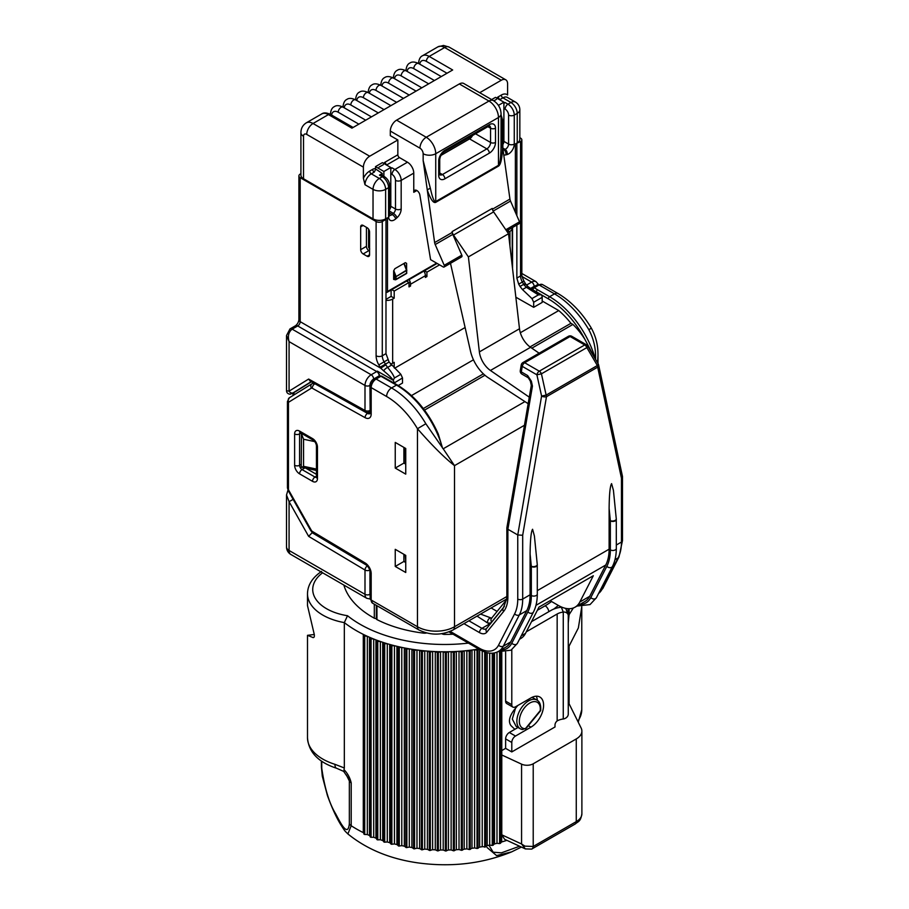 <?xml version="1.0" encoding="UTF-8"?>
<svg xmlns="http://www.w3.org/2000/svg" width="909" height="909" viewBox="0 0 909 909"><rect width="100%" height="100%" fill="white"/><g stroke="black" fill="none" stroke-linecap="round" stroke-linejoin="round"><path stroke-width="1.36" d="M416.856 190.515L413.765 192.299A4.363 2.522 60 0 1 414.674 190.299A4.363 2.522 60 0 1 416.856 190.515A4.363 2.522 60 0 1 419.878 195.083L430.593 259.667L443.183 266.939A1.75 1.011 -120 0 0 444.058 267.03A1.75 1.011 -120 0 0 444.217 265.314L461.806 255.156A1.75 1.011 60 0 1 461.658 256.872L444.058 267.03M388.7 217.092L388.711 217.944A8.033 4.636 120 0 0 394.267 219.933A8.033 4.636 120 0 0 395.733 218.853A4.011 1.636 48.4 0 0 392.154 214.479A4.011 2.318 -60 0 1 391.427 215.013A4.011 2.318 -60 0 1 389.779 215.353M533.219 763.787L533.219 846.461L524.925 846.143L521.573 843.995L521.573 764.151A8.726 5.045 0 0 0 524.925 765.117A8.726 5.045 0 0 0 533.219 763.787L576.261 738.937A19.203 11.09 0 0 0 581.885 731.097A19.203 11.09 0 0 0 581.146 728.041L568.261 702.1M334.944 764.321A8.726 3.397 107.4 0 0 336.489 768.219C318.23 762.219 308.56 752.061 307.492 737.722A52.381 30.247 0 0 0 334.944 764.321L344.329 767.957L344.011 769.65C347.613 773.366 350.01 777.786 351.204 782.899L351.204 825.747A124.84 72.072 0 0 0 363.293 832.621L364.532 834.473L367.338 834.542A124.84 72.072 0 0 0 369.474 835.496L370.849 837.291L373.713 837.257A124.84 72.072 0 0 0 375.94 838.132L377.462 839.859L380.371 839.734A124.84 72.072 0 0 0 382.689 840.518L384.348 842.189L387.291 841.973A124.84 72.072 0 0 0 389.688 842.666L391.472 844.268L394.438 843.938A124.84 72.072 0 0 0 396.915 844.552L398.812 846.063L401.789 845.643A124.84 72.072 0 0 0 404.323 846.165L406.334 847.597L409.311 847.074A124.84 72.072 0 0 0 411.902 847.495L414.015 848.858L416.981 848.233A124.84 72.072 0 0 0 419.606 848.563L421.81 849.835L424.753 849.097L424.753 650.855A124.84 72.072 180 0 1 419.606 650.31L421.81 651.583L424.753 650.855A124.84 72.072 180 0 0 427.412 651.094L429.696 652.276L432.616 651.446A124.84 72.072 180 0 1 427.412 651.094L427.412 849.336L429.696 850.517L432.616 849.688L432.616 651.446A124.84 72.072 180 0 0 435.286 651.571L437.649 652.662L440.524 651.742A124.84 72.072 180 0 1 435.286 651.571L435.286 849.824L437.649 850.904L440.524 849.983L440.524 651.742A124.84 72.072 180 0 0 443.206 651.776L445.626 652.764L448.444 651.742A124.84 72.072 180 0 1 443.206 651.776L443.206 850.017L445.626 851.006L448.444 849.983L448.444 651.742A124.84 72.072 180 0 0 451.125 651.685L453.591 652.582L456.352 651.458A124.84 72.072 180 0 1 451.125 651.685L451.125 849.926L453.591 850.824L456.352 849.699L456.352 651.458A124.84 72.072 180 0 0 459.022 651.298L461.522 652.094L464.204 650.889A124.84 72.072 180 0 1 459.022 651.298L459.022 849.54L461.522 850.335L464.204 849.131L464.204 650.889A124.84 72.072 180 0 0 466.851 650.628L469.385 651.321L471.987 650.026A124.84 72.072 180 0 1 466.851 650.628L466.851 848.87L469.385 849.563L471.987 848.267L471.987 650.026A124.84 72.072 180 0 0 474.6 649.674L477.157 650.265L479.134 649.276M471.987 848.267A124.84 72.072 0 0 0 474.6 847.915L477.157 848.506L479.657 847.131L479.657 649.571M479.657 847.131A124.84 72.072 0 0 0 482.224 846.677L485.724 846.881L485.724 652.332M494.541 652.889L494.541 843.927L492.258 845.472L489.701 845.075L489.701 653.139M363.895 635.857L367.338 636.3A124.84 72.072 180 0 1 363.293 634.38L363.895 635.857L363.895 834.098M370.224 638.697L373.713 639.016A124.84 72.072 180 0 1 369.474 637.254L370.224 638.697L370.224 836.939M376.86 641.311L380.371 641.493A124.84 72.072 180 0 1 375.94 639.891L376.86 641.311L376.86 839.552M383.768 643.663L387.291 643.731A124.84 72.072 180 0 1 382.689 642.277L383.768 643.663L383.768 841.904M390.915 645.765L394.438 645.697A124.84 72.072 180 0 1 389.688 644.424L390.915 645.765L390.915 844.006M398.278 647.594L401.789 647.401A124.84 72.072 180 0 1 396.915 646.299L398.278 647.594L398.278 845.847M405.834 649.162L409.311 648.833A124.84 72.072 180 0 1 404.323 647.912L405.834 649.162L405.834 847.404M413.538 650.446L416.981 649.992A124.84 72.072 180 0 1 411.902 649.253L413.538 650.446L413.538 848.688M321.741 761.288L321.741 768.219C324.683 788.228 329.285 803.351 335.535 813.612C340.33 822.531 347.852 837.984 349.34 823.793A8.726 5.045 0 0 0 351.204 825.747L347.886 833.939C366.781 849.279 390.12 858.925 417.901 862.88C451.25 867.402 482.474 863.743 511.574 851.903L496.587 855.596L487.11 847.54M376.349 605.371L376.349 618.836A1.75 1.011 0 0 0 376.86 619.54A1.75 1.011 0 0 0 376.94 619.586A102.138 58.971 0 0 0 423.549 633.13A5.238 3.022 0 0 0 426.56 632.982M376.349 618.359A1.75 1.011 180 0 1 374.315 618.2A102.138 58.971 180 0 1 372.406 617.12A102.138 58.971 180 0 1 343.863 585.066M502.847 144.531A4.011 2.318 120 0 0 503.904 141.384L508.586 144.088A4.011 2.318 -60 0 1 505.745 149.008A4.011 2.318 -60 0 1 505.018 149.315L502.847 148.065M300.913 173.699L300.186 174.108A4.363 2.522 -0 0 0 298.902 175.892A4.363 2.522 -0 0 0 300.186 177.675L376.11 221.512A4.363 2.522 -0 0 0 382.291 221.512L385.984 219.376L385.371 219.012M385.984 219.376L385.984 353.635L389.097 362.043L400.835 374.292L402.505 377.974L394.017 383.087M398.222 385.53L402.505 383.053L402.505 377.974M385.984 292.084L386.234 292.221A1.75 1.011 -120 0 0 387.109 292.312A1.75 1.011 -120 0 0 387.473 291.516L387.473 217.808L385.621 218.876A8.908 5.136 180 0 1 373.031 218.876L303.515 178.743A8.908 5.136 180 0 1 300.913 175.107L300.913 132.623A8.908 5.136 180 0 0 303.515 136.259L303.515 178.743M394.199 367.815L394.199 362.327L392.654 363.225A7.851 4.534 180 0 1 390.506 364.1M391.109 289.994L391.109 296.391L385.984 299.391M385.984 300.345A7.851 4.534 -0 0 0 392.654 299.072L394.199 298.175L394.199 291.05L409.016 282.494L409.016 286.903L410.561 286.005L410.561 284.222A6.113 3.534 -120 0 0 409.084 279.62M542.173 300.993L558.751 310.56L520.334 332.739M473.464 359.805L411.504 395.574M529.992 288.164L541.332 294.721A3.488 2.011 60 0 1 542.173 297.345L542.173 302.424L533.674 307.322L515.857 297.209M394.62 368.225L465.056 327.547M311.412 381.791L295.789 391.461A3.488 2.011 -120 0 1 295.755 391.472L293.289 392.904A3.488 2.011 -120 0 0 293.289 392.904L293.289 392.904A3.488 2.011 -120 0 0 293.323 392.881L295.789 391.461M497.098 611.416L491.121 607.973M550.104 600.679L558.501 605.519A33.178 19.157 -120 0 0 575.079 607.167A33.178 19.157 -120 0 0 579.828 602.019L593.316 575.727L538.992 607.098L525.504 633.38A33.178 19.157 60 0 1 520.755 638.527L519.482 639.266M450.194 631.38L479.475 648.287A29.679 17.135 -120 0 0 498.564 645.151L514.619 613.859A48.893 28.224 -120 0 0 517.755 599.076L517.755 534.958L507.881 529.254L507.881 597.065A38.417 22.18 60 0 1 503.609 611.484L486.758 632.209A12.226 7.056 60 0 1 479.475 632.607L463.965 623.654M558.751 310.56A62.857 36.292 60 0 1 570.943 323.309L572.92 324.445A49.756 28.724 60 0 1 584.839 339.262A68.095 39.314 -120 0 0 548.343 298.856L541.412 294.857M405.744 464.158L403.891 463.09L403.891 447.398M395.245 468.078L395.245 442.41L405.744 448.478L405.744 474.134L395.245 468.078L403.891 463.09M516.244 143.463L520.562 141.679A4.363 2.522 -0 0 0 521.846 139.895A4.363 2.522 -0 0 0 520.562 138.111L519.834 137.702M519.834 109.75L519.834 139.259A8.908 5.136 180 0 1 517.232 142.895L517.232 113.375A8.908 5.136 -0 0 0 519.834 109.75A8.908 8.908 0 0 0 515.392 102.035L507.358 97.399A8.908 5.136 120 0 0 502.904 97.842L499.95 99.547A2.272 1.307 60 0 1 498.337 96.774L501.302 95.059A11.169 6.454 -60 0 1 507.597 95.036L507.597 83.867A8.908 5.136 120 0 0 505.756 79.799A8.908 5.136 120 0 0 501.302 80.231L479.713 92.695M515.38 212.274L515.38 143.963L517.232 142.895M491.633 99.581L495.496 97.354L503.904 102.194L503.904 141.384M503.904 102.194L498.393 105.376M372.656 169.335A2.272 1.307 -120 0 0 374.258 172.119L371.304 173.824A8.908 5.136 120 0 0 364.998 184.732L363.395 178.289A11.169 6.454 -60 0 1 369.69 171.051L372.656 169.335A6.283 3.625 -60 0 1 375.497 168.881L375.497 166.631L382.405 162.643L390.802 167.495L390.802 206.286A4.011 2.318 -60 0 1 389.756 209.434M390.802 167.495L383.893 171.483L383.893 176.323M375.497 168.881L382.291 173.471L382.291 175.392M374.258 172.119L375.553 169.585M383.632 163.347A6.283 3.625 -60 0 1 385.246 162.063L397.847 154.791L397.847 139.963L369.69 156.223A8.908 5.136 120 0 0 363.395 167.131L306.731 134.407A8.908 5.136 -60 0 1 313.026 123.499L369.69 156.223M363.395 178.289L363.395 167.131M512.54 268.473L512.54 227.489M407.323 280.642L407.323 281.517M444.512 633.198L444.512 634.402A102.138 58.971 0 0 0 453.023 634.198M444.512 634.402A3.488 2.011 180 0 1 442.047 633.812M406.607 263.36L405.369 262.644L406.607 263.36L406.607 269.553M501.779 750.573L505.62 748.357L505.62 738.903A5.238 3.022 -60 0 1 509.324 732.495L514.846 729.302L510.983 725.643C508.233 721.826 509.233 716.656 514.005 710.111L517.778 705.509M515.517 708.27L512.301 719.042L516.153 726.393L520.3 728.791A16.589 9.579 -60 0 1 520.3 709.634A16.589 9.579 -60 0 1 536.878 700.055L532.742 697.669M572.92 324.445L531.822 348.181M484.94 375.247L424.514 410.129M434.218 426.23L438.297 434.059L442.422 447.705A69.845 40.326 -120 0 0 396.483 385.109L380.848 376.212L378.826 376.292L381.678 376.099A1.75 1.011 116.5 0 0 380.848 376.212M524.925 401.608L443.206 448.785L442.638 448.262M595.122 358.669L584.839 339.262M443.206 448.785L454.511 465.647C444.24 457.557 431.9 445.251 417.47 428.718L425.844 423.753L442.422 447.705M537.367 289.664L549.581 296.72A69.845 40.326 60 0 1 595.509 359.328C596.009 348.851 593.77 338.966 588.816 329.66A69.845 40.326 -120 0 0 554.513 293.868L539.082 284.96L534.253 287.744A1.75 1.045 121.8 0 0 532.981 289.857L533.026 288.448L534.174 287.687L537.367 289.664L536.105 291.789M305.947 468.271L316.446 474.328M395.245 566.443L395.245 549.331L405.744 555.399L405.744 572.5L395.245 566.443L403.891 561.455L403.891 554.331M405.744 562.523L403.891 561.455M597.997 363.555L597.997 355.328L597.543 362.793M548.343 298.856A1.75 1.011 -60 0 1 549.581 296.72L554.513 293.868A6.988 4.034 120 0 1 558.012 293.516C571.022 301.254 582.146 312.821 591.395 328.229L588.816 329.66M534.174 287.687A1.75 1.079 120 0 0 532.935 289.835L533.947 290.448M381.723 376.121A1.75 1.011 116.5 0 0 381.678 376.099L381.769 376.144A1.75 0.977 118.3 0 0 380.939 376.258L376.11 379.042L391.552 387.95L396.483 385.109A1.75 1.011 120 0 1 397.358 385.018L381.769 376.144M385.484 378.758L384.268 378.053L385.484 378.758M423.31 408.539L483.383 373.849M530.015 346.931L570.943 323.309M505.62 748.357L511.79 751.925L511.79 742.471L505.62 738.903M511.79 751.925L555.047 726.95A3.488 2.011 -60 0 1 555.001 726.473L555.001 725.007A3.488 2.011 -60 0 1 557.16 720.939L557.478 720.735A12.226 7.056 180 0 1 563.137 719.019L563.262 718.996A5.238 4.181 159.8 0 0 568.261 714.11L568.261 615.745A5.238 4.181 159.8 0 0 568.057 614.564A5.238 4.181 159.8 0 0 563.262 612.075L561.319 607.167A20.952 12.101 0 0 0 550.99 610.428L531.515 621.665M526.322 631.8L557.16 613.995A12.226 7.056 180 0 1 563.137 612.098M511.79 704.691A5.238 3.022 120 0 0 512.881 707.088L506.711 703.532A5.238 3.022 -60 0 1 505.62 701.123L511.79 704.691L511.79 649.719M512.881 707.088A5.238 3.022 120 0 0 515.494 706.827L530.936 697.919A17.896 10.329 120 0 1 539.878 697.033A17.896 10.329 120 0 1 542.628 711.372A17.896 10.329 120 0 1 530.936 727.143L515.494 736.051A5.238 3.022 120 0 0 511.79 742.471M537.355 700.362A17.896 10.329 120 0 0 536.242 696.203M514.846 729.302L518.016 727.473M505.62 701.123L505.62 652.083M565.341 608.291A5.238 4.181 -20.2 0 1 566.239 609.632L568.057 614.564M522.027 729.438A16.589 9.579 -60 0 1 520.3 728.791L522.436 729.586L526.288 728.12L540.673 710.611C541.071 705.077 539.81 701.566 536.878 700.055M521.573 764.151L501.779 754.981L501.779 652.264M488.928 845.256L493.201 852.199L501.382 852.847L519.584 846.234M573.34 607.985L569.079 614.7L568.261 622.949M501.7 652.264L501.7 841.973A124.84 72.072 0 0 0 506.881 840.336M525.459 848.949L504.54 839.257L501.779 834.814L501.779 754.981M494.541 843.927A124.84 72.072 0 0 0 496.996 843.291L496.996 652.117M489.701 845.075A124.84 72.072 0 0 1 487.19 845.62L487.19 652.73M482.224 846.677L482.224 650.958M474.6 847.915L474.6 649.674A124.84 72.072 180 0 0 478.725 649.037M419.606 848.563L419.606 650.31A124.84 72.072 180 0 1 416.981 649.992L416.981 848.233M411.902 847.495L411.902 649.253A124.84 72.072 180 0 1 409.311 648.833L409.311 847.074M404.323 846.165L404.323 647.912A124.84 72.072 180 0 1 401.789 647.401L401.789 845.643M396.915 844.552L396.915 646.299A124.84 72.072 180 0 1 394.438 645.697L394.438 843.938M389.688 842.666L389.688 644.424A124.84 72.072 180 0 1 387.291 643.731L387.291 841.973M382.689 840.518L382.689 642.277A124.84 72.072 180 0 1 380.371 641.493L380.371 839.734M375.94 838.132L375.94 639.891A124.84 72.072 180 0 1 373.713 639.016L373.713 837.257M369.474 835.496L369.474 637.254A124.84 72.072 180 0 1 367.338 636.3L367.338 834.542M568.261 654.332L569.079 646.072L578.363 627.937L581.771 606.678M363.293 832.621L363.293 634.38A124.84 72.072 180 0 1 344.329 622.608L347.511 615.723A119.602 69.05 0 0 0 468.442 643.095M344.329 767.957L344.329 622.608A52.381 30.247 180 0 1 307.492 593.736L307.492 605.576L313.866 632.732C314.753 636.175 314.434 637.788 312.901 637.573L313.048 637.595M569.079 703.759L569.079 646.072M569.079 614.7L569.079 608.723M314.309 634.471L307.492 635.334L313.196 637.607M501.7 841.973L499.575 843.597L496.996 843.291M487.19 845.7L485.724 846.881M568.08 608.689L568.08 614.632M349.34 823.793L349.34 780.945L348.386 778.218M336.489 768.219L343.625 771.355M343.636 771.343L348.431 778.309M344.216 771.241L344.011 769.65M501.779 834.814L521.573 843.995L525.391 848.915L531.663 849.097A5.238 3.329 65.7 0 0 533.219 846.461L533.481 846.313A5.238 3.022 60 0 1 532.401 848.722A5.238 3.022 60 0 1 532.049 848.87M542.173 297.345L533.674 302.254L533.674 307.322M533.674 302.254L531.97 298.584L538.367 294.891L526.379 287.289L524.095 284.983A8.726 5.045 60 0 1 523.698 284.324L522.368 282.029L518.687 284.153L520.028 286.449L525.3 283.403L525.777 284.187L524.095 284.983M525.777 284.187L528.152 286.721A4.363 1.329 129.1 0 0 526.379 287.289L522.459 289.551L531.97 298.584M522.459 289.551L520.028 286.449M518.687 284.153L516.857 278.086L520.562 275.938L520.562 141.679M516.857 143.815L516.857 215.694M516.857 225L516.857 278.086M394.017 382.882A3.488 2.011 -120 0 0 393.177 380.257L377.349 371.111L379.814 375.44A6.988 4.034 -60 0 1 379.201 375.837L373.644 379.042A5.238 3.022 120 0 0 369.94 385.461L370.156 410.334M311.776 532.004L312.412 532.572M367.1 256.224L363.146 253.952A3.488 2.011 60 0 1 360.68 249.668L360.68 226.864A3.488 2.011 60 0 1 361.407 225.262A3.488 2.011 60 0 1 363.146 225.432L367.1 227.716A3.488 2.011 60 0 1 369.565 231.988L369.565 254.804A3.488 2.011 60 0 1 368.849 256.395A3.488 2.011 60 0 1 367.1 256.224L369.565 254.804M369.565 251.009L368.895 250.623A3.488 2.011 60 0 1 366.429 246.35L366.429 227.33M387.779 359.737L384.098 361.862L385.427 364.157A8.726 5.045 -120 0 0 385.825 364.816L387.575 367.429C391.222 371.645 393.506 375.156 394.449 377.974L393.177 380.257M528.152 286.721L535.674 292.005L541.139 294.607M392.983 380.144C392.143 378.383 389.041 375.281 383.655 370.861L380.746 368.179A13.09 7.556 60 0 1 380.155 367.202L378.826 364.907A13.09 7.556 60 0 1 376.11 355.783L376.11 221.512M541.332 294.721L538.367 294.891M385.825 364.816L380.746 368.179L300.186 321.661A3.488 2.011 -60 0 1 297.72 325.945L292.164 329.149C288.63 331.865 287.608 336.023 289.073 341.625L289.073 391.154L308.64 379.053L364.998 410.459L364.998 385.461L289.073 341.625L286.517 335.535L286.517 390.722L289.073 391.154A3.488 2.852 -121.7 0 0 293.323 392.733L293.323 392.881M391.484 365.168L387.575 367.429A4.363 1.841 138.9 0 0 383.655 370.861M293.141 499.382L289.073 501.654L286.517 494.962L286.517 546.911A8.726 8.726 0 0 0 290.88 554.479A8.726 5.045 -60 0 1 289.073 550.479L364.998 594.316L364.998 570.034L308.64 536.355L289.073 501.654L289.073 550.479A8.726 5.045 180 0 1 286.517 546.911M367.031 565.489L312.173 532.708L308.64 536.355M365.77 412.084A3.488 3.488 0 0 0 369.213 412.061A3.488 2.011 60 0 0 369.94 410.459A3.488 2.011 180 0 1 364.998 410.459A3.488 2.057 -60.9 0 0 365.77 412.084L310.139 381.087L308.64 379.053M514.142 145.417L514.142 145.52A8.033 4.636 120 0 1 508.586 153.928A8.033 4.636 120 0 1 507.12 154.553A4.011 2.841 -105 0 0 505.018 149.315L503.779 149.644A4.011 2.318 -60 0 1 503.029 149.712M386.302 164.893L386.859 164.847A2.272 1.307 60 0 1 385.246 162.063M397.847 154.791A2.272 1.307 -120 0 0 399.449 157.575L386.859 164.847M501.075 135.702L502.586 146.519C502.2 158.041 500.848 164.563 498.518 166.097L435.797 202.309C433.423 203.491 430.582 199.389 427.275 190.004L423.151 160.552L430.377 188.356C432.457 197.832 434.252 202.218 435.741 201.537L498.462 165.324C499.927 164.302 500.779 158.382 501.029 147.576A5.238 1.773 -178.3 0 1 502.586 146.519L509.938 199.094A5.238 3.022 -120 0 0 510.517 201.059L519.528 221.83A1.75 1.011 60 0 1 519.369 223.546L506.608 230.92M501.029 147.576L501.075 113.875A8.908 5.136 0 0 1 498.462 117.511A13.442 7.761 -120 0 0 488.962 101.047L459.329 83.946A8.908 5.136 -60 0 1 463.783 83.503L493.405 100.604A8.908 5.136 120 0 0 488.962 101.047L426.241 137.259A13.442 7.761 60 0 1 435.741 153.723L435.741 201.537A5.238 3.022 -120 0 0 435.797 202.309M430.377 188.356A5.238 3.034 -19.1 0 0 427.275 190.004L434.627 242.578L452.228 232.42A5.238 3.022 -120 0 0 452.796 234.386L461.806 255.156M452.796 234.386L435.195 244.544A5.238 3.022 60 0 1 434.627 242.578M453.5 235.056A5.238 3.022 60 0 1 452.114 231.602L492.235 208.445A5.238 3.022 -120 0 0 493.621 211.888L453.5 235.056L468.396 256.906L479.373 351.919A17.464 10.079 60 0 0 490.428 370.474L529.277 397.165M390.313 131.055A8.908 5.136 -60 0 1 396.608 120.147L426.241 137.259A8.908 5.136 120 0 0 419.947 148.167L390.313 131.055L390.313 135.623L397.847 139.963M452.228 232.42L452.114 231.602M528.163 403.71L488.19 377.678A27.94 16.135 60 0 1 470.567 351.442L450.478 263.315M539.128 353.203L530.549 347.306A17.464 10.079 60 0 1 519.493 328.751L508.529 233.738L493.621 211.888M508.529 233.738L468.396 256.906M390.802 168.551L392.04 167.835L394.881 169.483L407.471 162.211L399.449 157.575M407.471 162.211A8.908 5.136 60 0 1 413.765 173.119L401.176 180.38A4.011 2.318 180 0 1 395.495 180.38A4.886 2.818 -120 0 0 392.04 174.392L390.802 173.687M413.765 192.299L413.765 173.119M435.195 244.544L444.217 265.314M459.329 83.946L396.608 120.147M503.904 103.262L505.131 102.547L507.972 104.183A4.011 2.318 120 0 0 505.131 109.103L503.904 108.387M389.416 215.206L389.756 186.015C389.518 181.948 387.688 178.8 384.291 176.551A4.011 2.318 120 0 0 382.291 176.744L379.451 175.107L382.291 173.471M503.904 103.581A4.011 2.318 -60 0 1 505.131 102.547M390.802 168.881A4.011 2.318 -60 0 1 392.04 167.835M379.451 175.107A4.011 2.318 -60 0 1 381.45 174.914L384.291 176.551M353.112 127.465L330.467 114.398A4.011 2.318 -60 0 0 328.456 114.591L351.931 128.146L427.491 84.526L452.671 69.982L429.207 56.426A4.011 2.318 -60 0 0 426.366 61.346A9.431 5.443 -120 0 0 419.765 64.164M405.369 262.644L394.881 268.7L393.642 270.837L393.642 279.393L395.404 279.802M525.391 728.677L540.241 710.611A14.839 8.567 120 0 0 532.185 701.964A14.839 8.567 120 0 0 519.903 716.917A14.839 8.567 120 0 0 525.391 728.677L525.391 728.904M611.587 483.633L613.427 490.337L616.279 518.914A3.488 1.75 174.3 0 1 615.257 520.323A3.488 1.75 174.3 0 1 610.337 520.687L609.121 508.449C609.269 494.257 610.098 485.974 611.587 483.633M489.951 624.358A8.726 5.045 60 0 1 489.36 624.051L477.032 616.109M532.572 529.254L534.401 535.958L537.264 564.534A3.488 1.75 174.3 0 1 536.242 565.943A3.488 1.75 174.3 0 1 531.322 566.307L530.095 554.07C530.254 539.866 531.083 531.595 532.572 529.254M528.288 377.792L530.367 381.155L531.356 381.178L527.629 375.542A3.488 2.011 -60 0 0 528.288 377.792L521.982 374.144A3.488 2.011 120 0 1 521.312 371.906L527.629 375.542M531.311 385.348L532.447 386.098L507.881 529.254L506.87 527.765L531.299 385.405M598.588 593.475A33.178 19.157 -120 0 0 602.053 589.18L618.109 557.899A52.381 30.247 -120 0 0 621.461 542.048L621.461 478.236L597.679 367.145A3.488 2.011 -120 0 0 597.349 365.532L586.85 347.613L541.434 373.838L546.139 395.097L541.594 396.063A3.488 1.534 9.7 0 0 546.479 396.71L522.686 535.265L517.755 534.958L541.594 396.063L536.889 374.803L541.434 373.838A3.488 2.011 -120 0 0 539.298 371.179L584.714 344.954A3.488 2.011 -60 0 1 586.464 344.784L571.841 336.341A3.488 3.488 0 0 0 568.341 336.341A3.488 2.011 -120 0 1 570.091 336.512L524.675 362.736A3.488 2.011 -120 0 0 522.936 362.555A3.488 3.488 0 0 0 521.232 364.998L520.289 370.531A3.488 3.488 0 0 0 521.982 374.144M571.841 336.341A3.488 2.011 -60 0 0 570.091 336.512L584.714 344.954A3.488 2.011 -120 0 1 586.85 347.613A3.488 1.102 -30.4 0 0 587.725 346.045A3.488 3.488 0 0 0 586.464 344.784M621.461 478.236L622.449 476.293L598.622 364.986A3.488 2.397 -12.1 0 1 597.679 367.145L546.479 396.71A3.488 2.011 -120 0 0 546.139 395.097L597.349 365.532A3.488 1.102 -30.4 0 0 598.224 363.952L587.725 346.045M498.564 645.151A3.488 2.67 27.2 0 0 503.279 646.208A33.178 19.157 60 0 1 498.541 651.355L505.949 647.083A33.178 19.157 -120 0 0 510.688 641.936L526.743 610.643A52.381 30.247 -120 0 0 530.095 594.793L530.095 554.07M575.079 607.167L584.964 601.463A33.178 19.157 -120 0 0 589.702 596.315L605.758 565.023A52.381 30.247 -120 0 0 609.121 549.184L609.121 508.449M393.79 270.598L395.972 276.222L394.813 276.631L393.642 273.609M406.55 269.859L406.55 270.564L396.051 276.631L396.051 279.29L406.55 273.223L406.8 270.212A0.875 0.875 0 0 0 406.743 269.893L404.198 263.326M391.109 363.918L391.109 364.782M423.901 271.064A6.113 3.534 60 0 1 425.378 275.677L425.378 277.45L426.923 276.563L426.923 272.155L439.57 264.849M391.109 296.391L394.199 298.175M508.404 229.875L508.404 232.238L509.949 231.352A7.851 4.534 0 0 0 512.244 228.148A7.851 4.534 0 0 0 512.21 227.682M424.469 270.746L426.923 272.155M391.745 289.63L394.199 291.05M406.562 281.074L409.016 282.494M410.561 284.222L425.378 275.677L426.923 276.563M409.016 285.119L410.561 286.005M375.497 166.631L383.893 171.483M383.291 164.677L378.973 167.176L383.325 164.699M493.86 100.876L496.439 99.354L493.837 100.865M301.72 433.502A3.488 2.011 -0 0 0 301.458 433.82L301.254 467.124L316.446 470.476M301.458 466.612C300.947 467.612 301.64 467.521 303.549 466.34L316.446 469.055M302.72 434.082L301.458 433.82L303.549 439.252L303.549 466.34M369.349 230.681L369.349 248.202A2.613 1.511 -0 0 1 368.577 247.134L368.577 229.136M378.292 112.921L355.646 99.854A4.011 2.318 120 0 0 353.646 100.047A4.011 2.318 120 0 0 350.806 104.967A9.431 5.443 -120 0 0 344.204 107.785M371.44 116.886L350.806 104.967M365.702 120.193L343.057 107.126A4.011 2.318 120 0 0 341.045 107.319A4.011 2.318 120 0 0 338.216 112.239A9.431 5.443 -120 0 0 331.603 115.057M358.839 124.158L338.216 112.239M390.881 105.649L368.247 92.582A4.011 2.318 120 0 0 366.236 92.775A4.011 2.318 120 0 0 363.395 97.695A9.431 5.443 -120 0 0 356.794 100.513M384.03 109.614L363.395 97.695M403.482 98.388L380.837 85.31A4.011 2.318 120 0 0 378.826 85.514A4.011 2.318 120 0 0 375.985 90.423A9.431 5.443 -120 0 0 369.384 93.241M396.619 102.342L375.985 90.423M416.072 91.116L393.427 78.038A4.011 2.318 120 0 0 391.427 78.242A4.011 2.318 120 0 0 388.586 83.162A9.431 5.443 -120 0 0 381.985 85.969M409.22 95.07L388.586 83.162M428.662 83.844L406.028 70.766A4.011 2.318 120 0 0 404.016 70.97A4.011 2.318 120 0 0 401.176 75.89A9.431 5.443 -120 0 0 394.574 78.697M421.81 87.798L401.176 75.89M441.263 76.572L418.617 63.494A4.011 2.318 120 0 0 416.606 63.698A4.011 2.318 120 0 0 413.765 68.618A9.431 5.443 -120 0 0 407.164 71.425M434.4 80.526L413.765 68.618M389.756 215.013A4.011 2.318 180 0 1 388.586 216.649A8.033 4.636 120 0 0 388.597 217.16M421.378 849.676L421.378 651.435M429.298 850.392L429.298 652.139M437.286 850.801L437.286 652.56M445.308 850.926L445.308 652.685M453.33 850.756L453.33 652.514M461.306 850.29L461.306 652.048M469.214 849.529L469.214 651.287M477.032 848.483L477.032 650.242M484.713 847.165L484.713 652.003M492.246 845.472L492.246 653.196M464.204 849.131A124.84 72.072 0 0 0 466.851 848.87M456.352 849.699A124.84 72.072 0 0 0 459.022 849.54M448.444 849.983A124.84 72.072 0 0 0 451.125 849.926M440.524 849.983A124.84 72.072 0 0 0 443.206 850.017M432.616 849.688A124.84 72.072 0 0 0 435.286 849.824M424.753 849.097A124.84 72.072 0 0 0 427.412 849.336M376.94 605.712L376.94 619.586M374.315 618.2L374.315 604.19M423.549 633.13L423.549 632.062M389.756 213.092L392.154 214.479L393.392 213.376L389.756 211.286M392.654 299.072L392.654 363.225M294.016 392.483L294.016 394.892M537.355 610.28L545.127 605.792A63.539 36.69 0 0 0 551.513 601.485M501.302 95.059A2.272 1.307 60 0 0 502.904 97.842L510.938 102.478L507.972 104.183A8.908 5.136 60 0 1 514.267 115.091L514.267 144.088A4.011 2.318 180 0 1 508.586 144.088L508.586 115.091A4.886 2.818 -120 0 0 505.131 109.103M390.802 206.286L395.495 209.002L395.495 180.38M322.604 572.795A47.143 27.213 0 0 0 347.511 615.723M524.459 425.264L454.511 465.647L454.511 626.744L506.836 596.531M386.609 396.506L371.179 387.598L371.179 414.049A8.726 5.045 60 0 1 365.111 417.674L312.253 388.223A1.75 1.011 -120 0 0 311.389 388.154L288.801 402.119A1.75 1.011 -120 0 0 288.46 402.914L288.46 489.19A1.75 1.011 -120 0 0 288.801 490.383L311.389 530.424A1.75 1.011 -120 0 0 312.253 531.356L365.111 562.944A8.726 5.045 60 0 1 371.179 573.568L371.179 600.02L417.47 626.744L417.47 428.718A62.857 36.292 -120 0 0 386.609 396.506A6.988 4.034 -60 0 1 391.552 387.95A69.845 40.326 60 0 1 425.844 423.753M301.015 433.093L299.572 433.934L299.572 465.294A3.488 2.011 180 0 1 294.63 465.294A6.988 4.034 -120 0 0 299.572 473.85L312.526 481.338A6.988 4.034 -120 0 0 317.468 478.486A3.488 2.011 180 0 1 316.446 477.055L316.741 477.225M294.63 465.294L294.63 433.934A6.988 4.034 -120 0 1 299.572 431.082L312.526 438.57A6.988 4.034 -120 0 1 317.468 447.114L317.468 478.486M314.946 383.768L367.531 413.368L370.156 411.857M304.731 468.01L302.038 469.578A3.488 2.011 -120 0 1 299.572 465.294L301.254 464.329M299.572 473.85A3.488 2.011 -60 0 1 302.038 469.578L315.003 477.055L316.446 476.225M372.622 603.212L370.156 598.588A3.488 2.011 0 0 0 371.179 600.02A6.988 4.034 120 0 0 372.622 603.212L418.924 629.948A6.988 4.034 120 0 1 417.47 626.744A26.191 15.123 0 0 0 454.511 626.744A6.988 4.034 60 0 1 453.068 629.948L506.665 598.997M370.156 386.177L374.372 378.871A3.488 2.011 60 0 1 376.11 379.042A6.988 4.034 120 0 0 371.179 387.598A3.488 2.011 0 0 1 370.156 386.177L370.156 412.618A3.488 2.011 -0 0 0 371.179 414.049M542.571 284.608A6.988 4.034 120 0 0 539.082 284.96A3.488 2.011 60 0 0 537.333 284.778L542.571 284.608L558.012 293.516M299.572 431.082A3.488 2.011 -60 0 0 300.288 432.684L313.253 440.161A3.488 2.011 -60 0 1 312.526 438.57M317.468 447.114A3.488 2.011 180 0 1 316.446 445.694L316.446 477.055M316.434 477.361A3.488 2.011 60 0 1 315.003 477.055A3.488 2.011 -60 0 0 312.526 481.338M294.63 433.934A3.488 2.011 180 0 0 299.572 433.934A3.488 2.011 60 0 1 300.027 432.548M312.173 383.666L312.128 383.7A5.238 3.022 60 0 1 314.673 383.916A3.488 2.057 119.1 0 0 312.253 388.223M371.179 573.568A3.488 2.011 0 0 1 370.156 572.147C369.69 568.989 368.236 566.443 365.793 564.512L312.935 532.924L310.81 530.708L288.233 490.667L287.437 487.769L287.437 401.483L289.437 397.722A3.488 2.852 58.3 0 1 289.494 397.688L311.957 383.803M365.111 417.674A3.488 2.057 119.1 0 1 367.531 413.368A5.238 3.022 -120 0 0 369.986 413.652M288.801 402.119A3.488 2.852 58.3 0 1 289.437 397.722L312.014 383.757A3.488 2.852 58.3 0 1 312.082 383.723A5.238 3.022 60 0 1 312.128 383.7L312.014 383.757A3.488 2.852 58.3 0 0 311.389 388.154M365.793 564.512A3.488 1.977 -59.1 0 1 365.111 562.944M312.935 532.924A3.488 1.977 -59.1 0 1 312.253 531.356M310.81 530.708L311.389 530.424M288.233 490.667L288.801 490.383M287.437 487.769A3.488 2.011 0 0 0 288.46 489.19M287.437 401.483A3.488 2.011 0 0 0 288.46 402.914M557.16 613.995L557.16 720.939M563.262 718.996L563.262 612.075M528.322 725.643L530.936 727.143M509.324 732.495L515.494 736.051M533.481 846.313L576.261 821.622A19.203 11.09 0 0 0 581.885 813.782L581.885 731.097M576.261 738.937L576.261 821.622A5.238 3.022 60 0 1 575.181 824.02C578.476 821.168 580.544 821.838 581.885 813.782M577.772 721.246A52.381 30.247 0 0 0 581.771 709.656L581.771 607.269M351.204 782.899A8.726 5.045 0 0 1 349.34 780.945L346.363 774.945M414.572 848.836L414.572 650.594M406.846 847.586L406.846 649.344M399.267 846.063L399.267 647.822M391.87 844.268L391.87 646.026M384.7 842.2L384.7 643.958M377.758 839.871L377.758 641.629M371.088 837.303L371.088 639.061M364.714 834.485L364.714 636.243M500.529 843.325L500.529 652.151M499.575 843.597L499.575 652.026M493.223 845.245L493.223 653.105M478.054 848.324L478.054 650.083M470.26 849.415L470.26 651.174M462.351 850.21L462.351 651.969M454.386 850.71L454.386 652.469M446.364 850.915L446.364 652.673M438.343 850.835L438.343 652.594M430.355 850.46L430.355 652.219M422.412 849.79L422.412 651.548M321.741 768.219A8.726 5.045 180 0 1 321.4 766.832L321.4 761.049M558.285 605.394A68.777 39.712 180 0 1 553.626 609.132M548.809 611.689A5.238 3.022 -120 0 0 545.127 605.792M526.47 285.108L531.674 282.108L522.152 276.609M292.164 329.149L371.179 374.769L376.735 371.565L297.72 325.945A4.363 2.522 -120 0 0 295.527 325.729L289.971 328.933A4.363 2.522 60 0 1 292.164 329.149M369.94 570.557L369.94 594.316A5.238 3.022 120 0 0 370.156 595.622M300.186 177.675L300.186 321.661A4.363 2.522 180 0 1 298.902 319.877L298.902 175.892M382.291 221.512L382.291 355.783L385.984 353.635M535.378 285.915A5.238 3.022 120 0 0 534.14 286.38L530.515 288.471M368.895 250.623L363.146 253.952M360.68 249.668L366.429 246.35M363.146 225.432L360.68 226.864M311.196 381.678L293.323 392.733M394.449 377.974L400.835 374.292M380.155 367.202L389.097 362.043M376.11 355.783A4.363 2.522 180 0 0 382.291 355.783A8.726 5.045 -120 0 0 384.098 361.862L378.826 364.907M521.846 274.166C521.55 275.143 522.266 277.461 523.97 281.108L522.368 282.029A8.726 5.045 60 0 1 520.562 275.938A4.363 2.522 180 0 0 521.846 274.166L521.846 139.895M379.201 375.837A3.488 2.011 60 0 0 376.735 371.565A3.488 2.011 120 0 0 377.349 371.111M534.14 286.38A3.488 2.011 -120 0 0 531.674 282.108A8.726 5.045 -60 0 1 536.037 281.676L521.846 273.473M369.94 385.461A3.488 2.011 180 0 1 364.998 385.461A8.726 5.045 -60 0 1 371.179 374.769A3.488 2.011 60 0 1 373.644 379.042M290.88 554.479L366.816 598.315A8.726 5.045 -60 0 1 364.998 594.316A3.488 2.011 180 0 0 369.94 594.316M367.384 565.852A3.488 1.977 120.9 0 0 364.998 570.034A3.488 2.011 180 0 0 369.815 570.102M387.473 291.516L436.615 263.144M496.723 98.058A6.283 3.625 -60 0 1 498.337 96.774M369.69 171.051A2.272 1.307 -120 0 0 371.304 173.824L379.326 178.459L382.291 176.744A8.908 5.136 -120 0 1 388.586 187.652L385.621 189.367A8.908 5.136 -120 0 0 379.326 178.459A8.908 5.136 -60 0 0 373.031 189.367L364.998 184.732M505.813 229.75L519.528 221.83M501.677 140.009L501.677 122.363A4.011 2.318 -0 0 0 502.847 120.727L501.075 114.932M501.075 122.715L501.677 122.363A8.908 5.136 -120 0 0 501.075 118.909M503.756 154.848A8.033 4.636 120 0 0 505.881 154.882A4.011 2.841 -105 0 0 503.779 149.644L502.961 149.178M507.12 154.553L505.881 154.882M515.392 102.035A8.908 5.136 -60 0 0 510.938 102.478A8.908 5.136 60 0 1 517.232 113.375L514.267 115.091A4.011 2.318 180 0 1 508.586 115.091M396.972 217.762A8.033 4.636 120 0 0 401.176 209.002A4.011 2.318 180 0 1 395.495 209.002A4.011 2.318 -60 0 1 393.392 213.376A4.011 1.636 -131.6 0 1 396.972 217.762L395.733 218.853M392.04 174.392A4.011 2.318 120 0 1 394.881 169.483A8.908 5.136 60 0 1 401.176 180.38L401.176 209.002M389.756 186.015A4.011 2.318 180 0 1 388.586 187.652L388.586 216.649M423.151 160.552L423.151 153.723A8.908 5.136 -0 0 0 435.741 153.723L498.462 117.511L498.462 165.324A5.238 3.022 -120 0 0 498.518 166.097M510.517 201.059L493.144 211.093M492.394 209.229L509.938 199.094M439.899 174.858A5.238 3.022 120 0 0 442.41 174.539L486.86 148.883A3.488 2.011 60 0 1 489.326 153.155L444.887 178.812A8.726 5.045 -60 0 1 438.706 175.255L438.706 160.995A8.726 5.045 -60 0 1 444.887 150.303A3.488 2.011 60 0 1 444.16 151.905C441.558 153.814 440.081 156.371 439.729 159.575A3.488 2.011 180 0 1 438.706 160.995M444.887 150.303L489.326 124.647A8.726 5.045 -60 0 1 495.496 128.203L495.496 142.463A8.726 5.045 -60 0 1 489.326 153.155M495.496 142.463A3.488 2.011 180 0 1 490.565 142.463L490.565 128.203A5.238 3.022 120 0 0 489.576 125.874M472.51 135.532A5.238 3.022 -60 0 1 469.578 138.895L486.86 148.883A5.238 3.022 120 0 0 490.565 142.463L475.532 133.782M495.496 128.203A3.488 2.011 180 0 1 490.565 128.203L487.883 126.658M439.729 172.994L442.41 174.539A3.488 2.011 60 0 1 444.887 178.812M489.326 124.647A3.488 2.011 60 0 1 488.61 126.237L489.474 125.806M439.729 159.575L439.729 173.824A3.488 2.011 180 0 1 438.706 175.255M468.419 137.895A3.488 2.011 -120 0 0 469.578 138.895L440.967 155.416M373.031 218.876L373.031 189.367A8.908 5.136 -0 0 0 385.621 189.367L385.621 218.876M306.299 122.84A13.442 7.761 60 0 1 313.026 123.499L328.456 114.591A13.442 7.761 -120 0 0 321.729 113.932L306.299 122.84C302.777 125.078 300.981 128.339 300.913 132.623M306.731 134.407A4.545 2.625 -120 0 0 303.515 136.259M501.302 80.231L444.637 47.518A8.908 5.136 -60 0 1 449.091 47.075L443.501 45.45L437.911 46.848L422.48 55.767A13.442 7.761 60 0 1 429.207 56.426L444.637 47.518A13.442 7.761 -120 0 0 437.911 46.848M423.151 153.723A4.545 2.625 -120 0 0 419.947 148.167M447.001 73.254L426.366 61.346M519.493 328.751L479.373 351.919M530.549 347.306L490.428 370.474M576.976 606.076L590.043 604.576L596.406 597.724A3.488 2.67 -152.8 0 1 595.543 598.611A3.488 2.67 -152.8 0 1 590.827 597.554L606.882 566.262A54.131 31.247 -120 0 0 610.348 549.888L610.348 520.868A1.75 1.011 -120 0 0 610.337 520.687M596.406 597.724L612.461 566.432A3.488 2.67 -152.8 0 1 611.598 567.318A3.488 2.67 -152.8 0 1 606.882 566.262M579.51 604.61A34.917 20.157 -120 0 0 590.827 597.554M612.461 566.432C615.007 561.432 616.291 555.444 616.313 548.468A3.488 2.011 180 0 1 615.291 549.888A3.488 2.011 180 0 1 610.348 549.888M616.279 519.153A3.488 2.011 180 0 1 616.313 519.437A3.488 2.011 180 0 1 615.291 520.868A3.488 2.011 180 0 1 610.348 520.868M506.563 599.77L491.474 618.347A3.488 2.784 39.1 0 0 491.712 621.972A8.726 5.045 60 0 1 487.576 622.779L486.338 622.313M504.393 606.371L491.712 621.972M491.758 618.188L491.269 618.075A3.488 2.341 110.5 0 0 489.621 618.29A3.488 2.341 110.5 0 0 487.576 622.779M497.927 651.685L511.028 650.196L517.391 643.345A3.488 2.67 -152.8 0 1 516.528 644.231A3.488 2.67 -152.8 0 1 511.812 643.174L527.868 611.882A54.131 31.247 -120 0 0 531.333 595.509L531.333 566.477A1.75 1.011 -120 0 0 531.322 566.307M517.391 643.345L533.447 612.052A3.488 2.67 -152.8 0 1 532.583 612.939A3.488 2.67 -152.8 0 1 527.868 611.882M500.495 650.23A34.917 20.157 -120 0 0 511.812 643.174M533.447 612.052C535.992 607.053 537.276 601.065 537.299 594.088A3.488 2.011 180 0 1 536.276 595.509A3.488 2.011 180 0 1 531.333 595.509M537.264 564.773A3.488 2.011 180 0 1 537.299 565.057A3.488 2.011 180 0 1 536.276 566.477A3.488 2.011 180 0 1 531.333 566.477M521.232 364.998A3.488 1.534 -170.3 0 0 522.266 366.361A3.488 2.011 -60 0 1 524.675 362.736L539.298 371.179A3.488 2.011 -60 0 0 536.889 374.803L522.266 366.361L521.312 371.906A3.488 1.534 -170.3 0 1 520.289 370.531M531.356 381.178L532.447 386.098M486.758 632.209A3.488 2.784 39.1 0 1 486.52 628.574L503.37 607.848L506.665 599.008L506.858 595.634A3.488 2.011 0 0 0 507.881 597.065M503.37 607.848A3.488 2.784 39.1 0 0 503.609 611.484M468.908 620.802L481.952 628.335A3.488 2.011 120 0 0 479.475 632.607M489.36 624.051L481.952 628.335A8.726 5.045 -120 0 0 486.315 628.767L486.52 628.574M517.755 599.076A3.488 2.011 0 0 0 522.686 599.076A52.381 30.247 60 0 1 519.334 614.916L503.279 646.208L510.688 641.936M522.686 535.265L522.686 599.076L530.095 594.793M514.619 613.859A3.488 2.67 27.2 0 0 519.334 614.916L526.743 610.643M616.313 545.025L621.461 542.048A3.488 2.011 0 0 0 622.483 540.628L622.483 476.589M479.475 648.287A3.488 2.011 120 0 0 480.202 649.89C487.338 653.776 493.451 654.264 498.541 651.355M614.984 559.705L618.109 557.899A3.488 2.67 27.2 0 0 618.972 557.012L622.483 540.628M600.258 590.225L602.053 589.18A3.488 2.67 27.2 0 0 602.917 588.293L598.565 593.509M609.121 549.184L537.299 590.645M589.702 596.315L579.828 602.019M525.504 633.38L521.243 635.846M605.758 565.023L535.969 605.326M403.88 263.508L406.459 270.166L396.051 276.631L394.813 276.631L394.813 279.29L395.869 279.688L406.368 273.632A0.875 0.875 0 0 0 406.8 272.87L406.368 273.632M406.55 272.518L406.709 269.984M393.642 278.904L394.995 279.688A0.875 0.875 0 0 0 395.869 279.688L393.642 278.608M509.949 246.032L509.949 231.352M314.832 441.626L303.549 439.252M405.505 555.251L405.744 561.807M405.244 555.104L405.744 562.103M405.687 562.069A0.875 0.875 0 0 1 405.244 561.319L405.334 561.103M405.505 448.33L405.744 463.442M405.744 463.726L405.244 462.942A0.875 0.875 0 0 0 405.687 463.704L405.744 463.738M405.334 462.738L405.244 448.182M369.565 248.884A1.75 1.011 120 0 1 369.349 248.202L369.565 248.327M320.525 571.591L320.423 572.181M597.997 355.317C597.929 350.635 598.065 340.591 591.395 328.229M418.924 629.948C430.298 635.493 441.683 635.493 453.068 629.948M313.253 440.161C315.037 441.592 316.105 443.433 316.446 445.694M370.156 572.147L370.156 598.588M370.156 412.618L370.088 413.595M374.372 378.871L378.826 376.292M537.333 284.778L532.879 287.358L532.004 289.323M438.297 434.059C428.355 411.925 414.709 395.585 397.358 385.018M307.492 737.722L307.492 635.334M581.771 709.656L578.249 722.201M321.4 766.832L322.309 776.241L327.456 795.636C331.717 807.294 336.012 816.759 340.364 824.043C345.761 832.508 344.386 830.326 347.886 833.939L347.886 833.939M321.547 571.409C312.366 577.613 307.685 585.055 307.492 593.736M521.425 847.074L511.551 851.915M531.663 849.097L575.181 824.02M298.902 319.877C298.538 322.263 297.413 324.206 295.527 325.729M523.97 281.108L525.3 283.403M369.213 412.061L370.156 411.516M289.971 328.933L286.517 335.535M292.993 393.074L292.993 395.529M538.333 284.312L536.037 281.676M287.96 490.144L286.517 494.962M366.816 598.315L370.168 598.986M286.517 390.722C286.642 392.802 287.869 393.961 290.198 394.211L293.289 392.904M387.109 292.312L437.127 263.44M502.847 148.417L502.847 120.727M439.729 173.824L439.797 174.801M488.61 126.237L444.16 151.905M505.756 79.799L449.091 47.075M493.405 100.604C498.246 103.717 500.802 108.137 501.075 113.875M422.48 55.767C420.231 56.733 418.913 59.324 418.515 63.55M330.467 114.398C326.626 112.625 323.718 112.466 321.729 113.932M405.925 70.822C406.312 66.618 407.63 64.016 409.891 63.028C411.879 61.573 414.788 61.721 418.617 63.494M393.336 78.094C393.711 73.89 395.029 71.288 397.29 70.3C399.278 68.845 402.187 68.993 406.028 70.766M380.735 85.366C381.121 81.162 382.439 78.56 384.7 77.572C386.689 76.106 389.597 76.265 393.427 78.038M368.145 92.638C368.531 88.434 369.849 85.832 372.111 84.844C374.099 83.378 377.008 83.537 380.837 85.31M355.555 99.91C355.93 95.706 357.26 93.104 359.509 92.116C361.498 90.65 364.407 90.809 368.247 92.582M330.365 114.454C330.751 110.239 332.069 107.648 334.33 106.66C336.319 105.194 339.227 105.353 343.057 107.126M342.966 107.182C343.341 102.978 344.659 100.376 346.92 99.388C348.908 97.922 351.817 98.081 355.646 99.854M616.313 548.468L616.279 518.914M491.269 618.075L480.554 614.075M537.299 594.088L537.264 564.534M530.367 381.155L531.311 385.45M506.858 595.634L506.858 527.913M522.936 362.555L568.341 336.341M598.622 364.986A3.488 3.488 0 0 0 598.224 363.952M448.989 631.869L480.202 649.89M618.972 557.012L602.917 588.293M512.244 228.148L512.244 265.962M368.577 247.134L369.713 248.998"/></g></svg>
